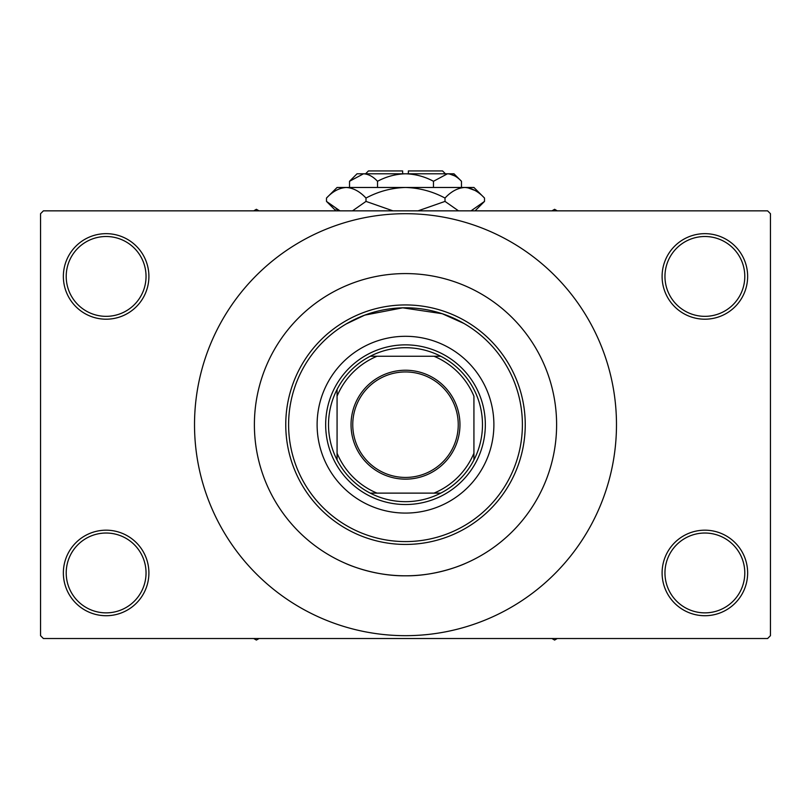 <?xml version="1.0" encoding="UTF-8"?>
<svg xmlns="http://www.w3.org/2000/svg" width="811" height="811" viewBox="0 0 811 811"><rect width="100%" height="100%" fill="white"/><g stroke="black" fill="none" stroke-linecap="round" stroke-linejoin="round"><path stroke-width="1.22" d="M662.1 572.951A42.77 42.77 0 0 1 704.871 530.181A42.77 42.77 0 0 1 747.641 572.951A42.77 42.77 0 0 1 704.871 615.721A42.77 42.77 0 0 1 662.1 572.951M744.792 572.951A39.911 39.911 0 0 0 704.871 533.03A39.911 39.911 0 0 0 664.959 572.951A39.911 39.911 0 0 0 704.871 612.863A39.911 39.911 0 0 0 744.792 572.951M63.359 572.951A42.77 42.77 0 0 1 106.129 530.181A42.77 42.77 0 0 1 148.9 572.951A42.77 42.77 0 0 1 106.129 615.721A42.77 42.77 0 0 1 63.359 572.951M146.041 572.951A39.911 39.911 0 0 0 106.129 533.03A39.911 39.911 0 0 0 66.208 572.951A39.911 39.911 0 0 0 106.129 612.863A39.911 39.911 0 0 0 146.041 572.951M63.359 276.429A42.77 42.77 0 0 1 106.129 233.659A42.77 42.77 0 0 1 148.9 276.429A42.77 42.77 0 0 1 106.129 319.199A42.77 42.77 0 0 1 63.359 276.429M146.041 276.429A39.911 39.911 0 0 0 106.129 236.508A39.911 39.911 0 0 0 66.208 276.429A39.911 39.911 0 0 0 106.129 316.341A39.911 39.911 0 0 0 146.041 276.429M662.1 276.429A42.77 42.77 0 0 1 704.871 233.659A42.77 42.77 0 0 1 747.641 276.429A42.77 42.77 0 0 1 704.871 319.199A42.77 42.77 0 0 1 662.1 276.429M744.792 276.429A39.911 39.911 0 0 0 704.871 236.508A39.911 39.911 0 0 0 664.959 276.429A39.911 39.911 0 0 0 704.871 316.341A39.911 39.911 0 0 0 744.792 276.429M346.175 323.964L364.747 315.124L402.682 307.825L442.188 313.695L463.912 323.437M465.261 563.483C465.788 563.321 437.818 576.246 405.49 575.8C373.172 576.246 345.172 563.31 345.739 563.483L346.175 563.665M345.739 285.898L350.342 284.002M556.61 424.69A151.11 151.11 0 0 0 405.5 273.581A151.11 151.11 0 0 0 254.39 424.69A151.11 151.11 0 0 0 405.5 575.8A151.11 151.11 0 0 0 556.61 424.69A151.11 151.11 0 0 0 405.5 273.581A151.11 151.11 0 0 0 254.39 424.69A151.11 151.11 0 0 0 405.5 575.8A151.11 151.11 0 0 0 556.61 424.69M194.518 424.69A210.982 210.982 0 0 0 405.5 635.672A210.982 210.982 0 0 0 616.482 424.69A210.982 210.982 0 0 0 405.5 213.698A210.982 210.982 0 0 0 194.518 424.69M767.601 638.531L43.399 638.531L40.55 635.672L40.55 213.698L43.399 210.85L767.601 210.85L770.45 213.698L770.45 635.672L767.601 638.531M317.111 424.69A88.389 88.389 0 0 0 405.5 513.079A88.389 88.389 0 0 0 493.889 424.69A88.389 88.389 0 0 0 405.5 336.301A88.389 88.389 0 0 0 317.111 424.69M522.396 424.69A116.896 116.896 0 0 0 405.5 307.795A116.896 116.896 0 0 0 288.604 424.69A116.896 116.896 0 0 0 405.5 541.586A116.896 116.896 0 0 0 522.396 424.69M285.756 424.69A119.744 119.744 0 0 1 405.5 304.936A119.744 119.744 0 0 1 525.244 424.69A119.744 119.744 0 0 1 405.5 544.434A119.744 119.744 0 0 1 285.756 424.69M551.946 638.531L554.612 640.061L557.279 638.531M405.5 370.232A54.459 54.459 0 0 1 459.959 424.69A54.459 54.459 0 0 1 405.5 479.149A54.459 54.459 0 0 1 351.041 424.69A54.459 54.459 0 0 1 405.5 370.232M405.5 477.436A52.745 52.745 0 0 0 458.245 424.69A52.745 52.745 0 0 0 405.5 371.945A52.745 52.745 0 0 0 352.755 424.69A52.745 52.745 0 0 0 405.5 477.436M405.5 347.706A76.984 76.984 0 0 0 370.232 356.262L376.993 356.262L370.232 356.262A76.984 76.984 0 0 0 337.072 459.959L337.072 453.197L337.072 459.959A76.984 76.984 0 0 0 440.768 493.118L434.007 493.118L440.768 493.118A76.984 76.984 0 0 0 473.928 459.959L473.928 396.173A74.125 74.125 0 0 0 434.007 356.262L376.993 356.262A74.125 74.125 0 0 0 337.072 396.173L337.072 453.197A74.125 74.125 0 0 0 376.993 493.118L434.007 493.118A74.125 74.125 0 0 0 473.928 453.197L473.928 459.959A76.984 76.984 0 0 0 440.768 356.262L434.007 356.262L440.768 356.262A76.984 76.984 0 0 0 405.5 347.706M405.5 504.523A79.833 79.833 0 0 1 325.667 424.69A79.833 79.833 0 0 1 405.5 344.857A79.833 79.833 0 0 1 485.333 424.69A79.833 79.833 0 0 1 405.5 504.523M370.232 493.118L376.993 493.118L370.232 493.118M337.072 389.422L337.072 396.173L337.072 389.422M253.721 638.531L256.388 640.061L259.054 638.531M557.279 210.85L554.612 209.309L551.946 210.85M259.054 210.85L256.388 209.309L253.721 210.85M365.589 173.787L368.437 170.939L402.651 170.939L402.651 173.787M461.469 181.279L453.967 173.787L357.033 173.787L349.531 181.279L363.521 173.787C368.437 174.071 373.101 176.575 377.52 181.279C386.3 176.585 395.626 174.081 405.5 173.787C415.394 174.091 424.731 176.585 433.479 181.279L447.479 173.787C452.386 174.071 457.059 176.575 461.469 181.279L461.469 187.473M433.479 181.279L433.479 187.473M454.636 175.855L449.406 173.939L454.626 175.855M349.531 181.279L349.531 187.473M377.52 181.279L377.52 187.473M336.089 209.045L339.971 210.85L326.488 201.402L326.488 198.056L337.072 187.473L473.928 187.473L484.512 198.056L484.512 201.402L471.029 210.85M326.488 198.056C332.632 191.437 339.221 187.909 346.236 187.473C353.18 187.878 359.76 191.406 365.994 198.056C378.392 191.416 391.561 187.888 405.5 187.473C419.469 187.899 432.638 191.426 445.006 198.056C451.159 191.437 457.739 187.909 464.764 187.473C471.698 187.878 478.287 191.406 484.512 198.056M445.006 198.056L445.006 201.402L418.04 210.85M458.499 210.85L445.006 201.402M474.911 190.423L467.491 187.686L474.881 190.403M346.236 187.473L343.509 187.686L346.236 187.473M365.994 198.056L365.994 201.402L352.511 210.85M392.96 210.85L365.994 201.402M408.349 173.787L408.349 170.939L442.563 170.939L445.421 173.787M335.936 210.85L326.488 201.402M475.074 210.85L484.512 201.402"/></g></svg>
